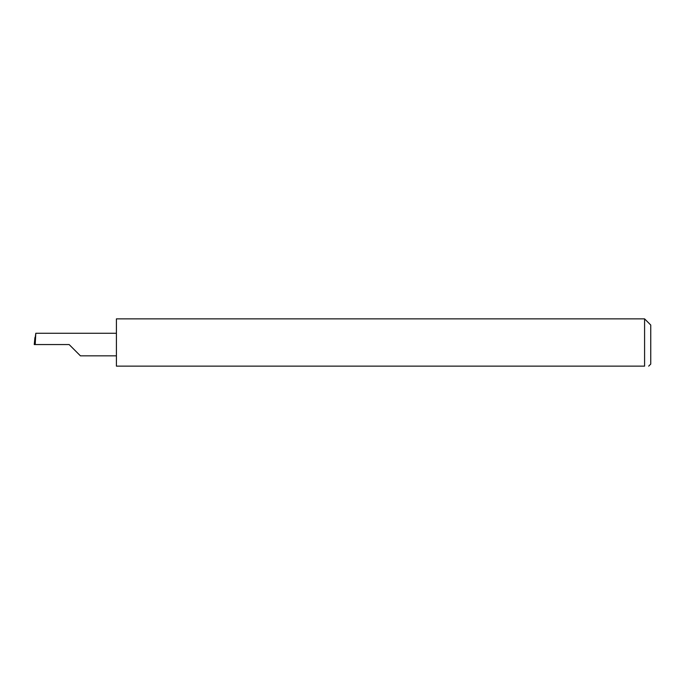 <?xml version="1.0" encoding="UTF-8"?>
<svg xmlns="http://www.w3.org/2000/svg" width="685" height="685" viewBox="0 0 685 685"><rect width="100%" height="100%" fill="white"/><g stroke="black" fill="none" stroke-linecap="round" stroke-linejoin="round"><path stroke-width="1.03" d="M69.142 344.555L80.419 355.84L69.142 344.555L80.419 355.84L69.142 344.555L35.2 344.555L35.8 333.27L34.25 344.555L35.2 344.555M644.585 318.867L116.407 318.867L116.407 366.132L644.585 366.132C649.911 366.132 649.911 366.132 644.585 366.132C649.911 366.132 649.911 366.132 644.585 366.132L644.585 318.867L650.75 325.033L650.75 364.077L648.695 366.132M34.25 344.555L34.944 337.491M116.407 333.27L35.8 333.27M80.419 355.84L116.407 355.84"/></g></svg>
